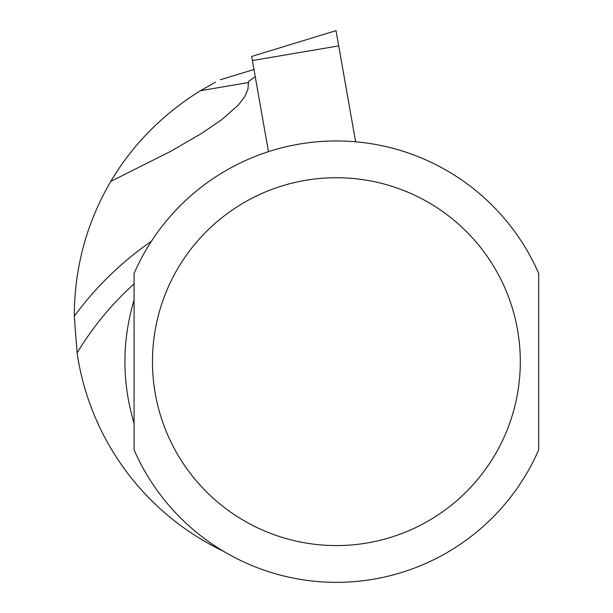 <?xml version="1.0" encoding="UTF-8"?>
<svg xmlns="http://www.w3.org/2000/svg" width="613" height="613" viewBox="0 0 613 613"><rect width="100%" height="100%" fill="white"/><g stroke="black" fill="none" stroke-linecap="round" stroke-linejoin="round"><path stroke-width="0.92" d="M215.554 82.18L200.39 90.709C162.621 114.294 132.745 144.522 110.761 181.394C86.548 222.986 74.395 267.919 74.303 316.185L77.1 352.973A302.493 302.493 0 0 1 134.078 283.896M110.761 181.394L170.399 151.488L201.416 133.55L221.615 119.78L238.235 105.152L244.618 96.9L247.936 89.322L248.549 81.406L255.238 76.648M77.1 352.973A262.08 262.08 0 0 0 223.324 551.194M134.078 423.338C121.88 382.213 121.88 341.089 134.078 299.964L134.078 423.338M134.078 361.647L134.078 449.85A220.703 220.703 0 0 0 538.697 449.85L538.697 273.444A220.703 220.703 0 0 0 134.078 273.444L134.078 361.647M251.782 57.032L251.675 56.434L336.024 30.65L355.624 141.787M251.675 56.434L268.463 151.656M74.303 316.185A325.235 325.235 0 0 1 151.396 241.277M248.265 82.579L200.39 90.709M538.697 273.444A220.703 220.703 0 0 0 134.078 273.444M152.468 361.647A183.915 183.915 0 0 0 428.341 520.927A183.915 183.915 0 0 0 428.341 202.367A183.915 183.915 0 0 0 152.468 361.647M252.403 60.541L338.713 45.883M220.297 79.782L253.974 69.484"/></g></svg>
